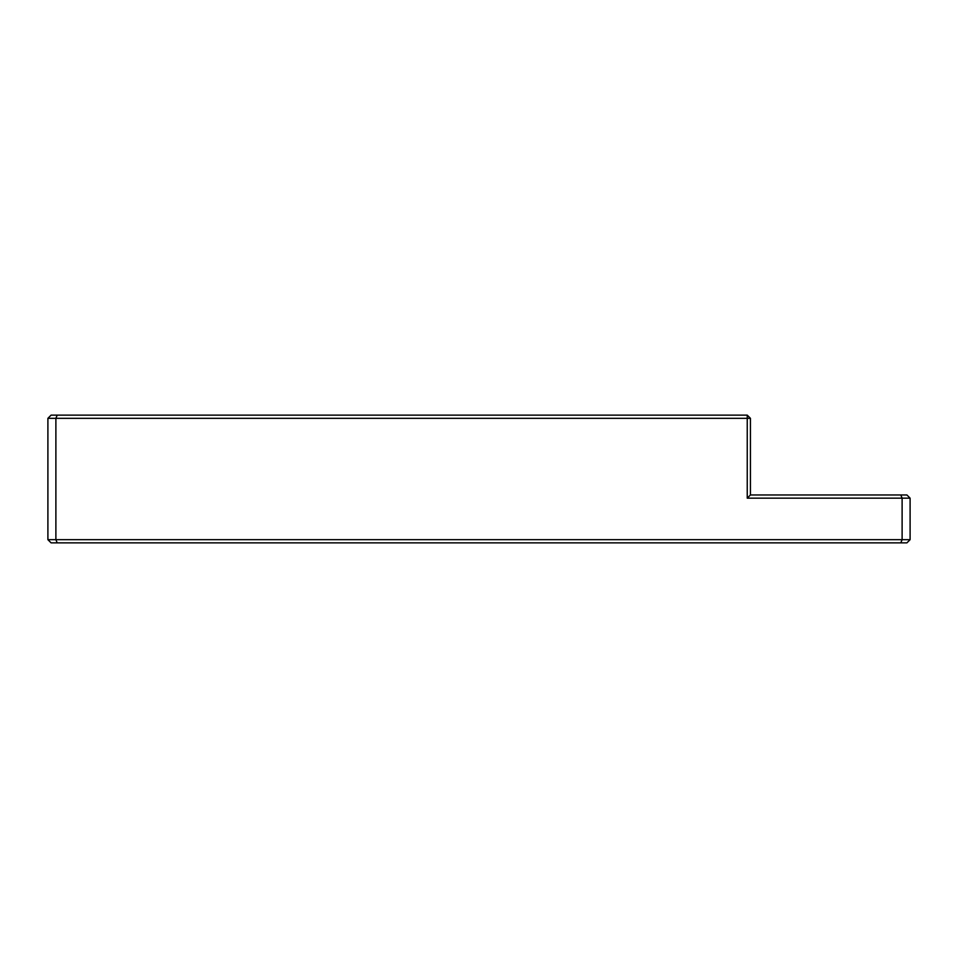 <?xml version="1.0" encoding="UTF-8"?>
<svg xmlns="http://www.w3.org/2000/svg" width="958" height="958" viewBox="0 0 958 958"><rect width="100%" height="100%" fill="white"/><g stroke="black" fill="none" stroke-linecap="round" stroke-linejoin="round"><path stroke-width="1.44" d="M910.1 539.677L906.903 542.863L51.097 542.863L47.9 539.677L47.9 418.323L51.097 415.137L747.24 415.137L747.24 498.16L902.113 498.16L900.795 494.963L906.903 494.963L910.1 498.16L910.1 539.677L902.113 539.677L902.113 498.16L910.1 498.16M900.795 542.863L902.113 539.677L55.887 539.677L57.205 542.863M747.24 415.137L750.437 418.323L55.887 418.323L55.887 539.677L47.9 539.677M47.9 418.323L55.887 418.323L57.205 415.137M747.24 498.16L750.437 494.963L900.795 494.963M750.437 418.323L750.437 494.963"/></g></svg>
